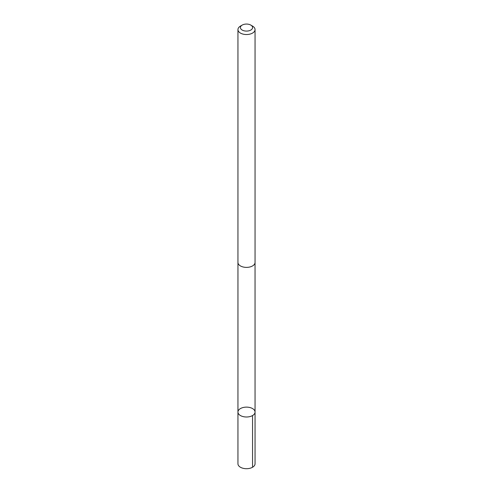 <?xml version="1.0" encoding="UTF-8"?>
<svg xmlns="http://www.w3.org/2000/svg" width="493" height="493" viewBox="0 0 493 493"><rect width="100%" height="100%" fill="white"/><g stroke="black" fill="none" stroke-linecap="round" stroke-linejoin="round"><path stroke-width="0.74" d="M243.345 407.471A8.554 4.936 180 0 1 255.054 412.062A8.554 4.936 180 0 1 246.5 416.998A8.554 4.936 180 0 1 237.946 412.062A8.554 4.936 180 0 1 243.345 407.471M237.946 463.759A8.554 4.942 0 0 0 249.661 468.35A8.554 4.942 0 0 0 255.054 463.759L255.054 412.062A8.554 4.936 180 0 1 246.5 416.998A8.554 4.936 180 0 1 237.946 412.062L237.946 463.759M242.199 25.088L240.448 26.098A8.554 4.942 0 0 0 237.946 29.592L237.946 262.442A8.554 4.942 0 0 0 249.661 267.033A8.554 4.942 0 0 0 255.054 262.442L255.054 29.592A8.554 4.942 0 0 0 252.552 26.098L250.801 25.088A6.089 3.513 0 0 0 242.199 25.088A6.089 3.513 0 0 0 241.416 29.506A6.089 3.513 0 0 0 248.749 30.837A6.089 3.513 0 0 0 250.801 25.088M237.946 29.592A8.554 4.942 0 0 0 249.661 34.183A8.554 4.942 0 0 0 255.054 29.592M252.545 415.55L252.552 467.253M237.953 262.701L237.946 412.062M255.047 262.701L255.054 412.062"/></g></svg>
